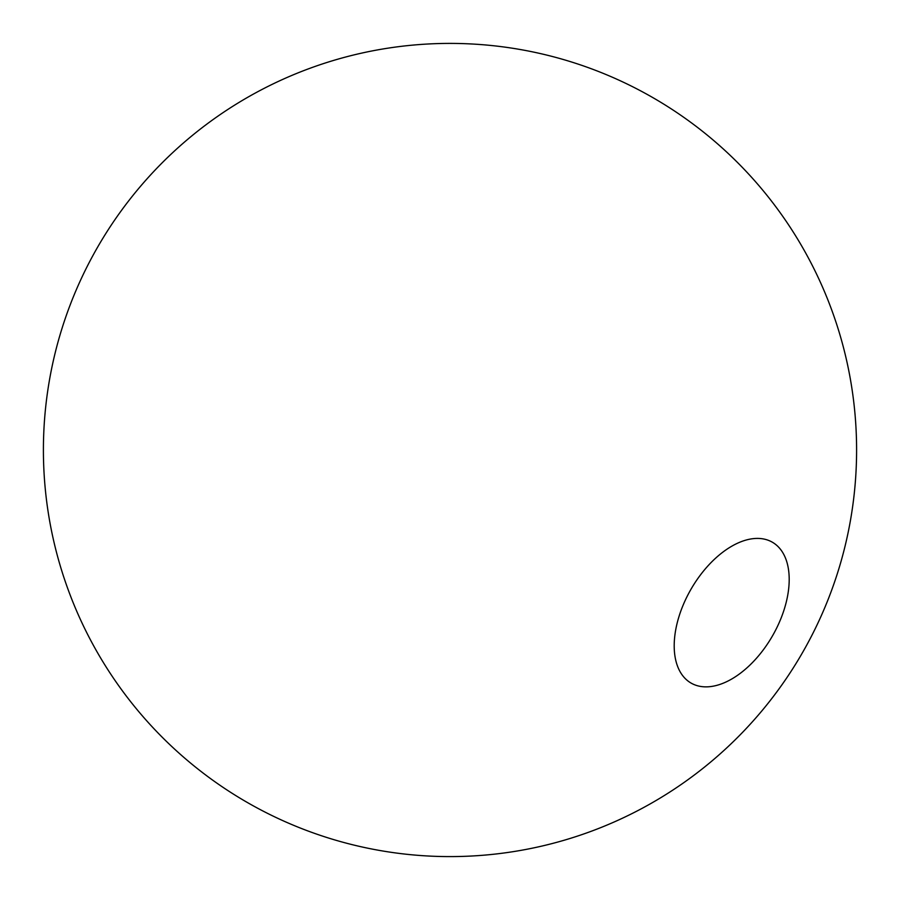 <?xml version="1.0" encoding="UTF-8"?>
<svg xmlns="http://www.w3.org/2000/svg" width="900" height="900" viewBox="0 0 900 900"><rect width="100%" height="100%" fill="white"/><g stroke="black" fill="none" stroke-linecap="round" stroke-linejoin="round"><path stroke-width="1.35" d="M731.7 679.028A81.315 46.946 120 0 0 784.822 607.376A81.315 46.946 120 0 0 772.357 542.216A81.315 46.946 120 0 0 731.7 546.244A81.315 46.946 120 0 0 678.577 617.895A81.315 46.946 120 0 0 691.043 683.055A81.315 46.946 120 0 0 731.7 679.028M49.489 379.924A406.598 406.598 0 0 0 589.567 831.893A406.598 406.598 0 0 0 710.944 138.184A406.598 406.598 0 0 0 49.489 379.924"/></g></svg>
